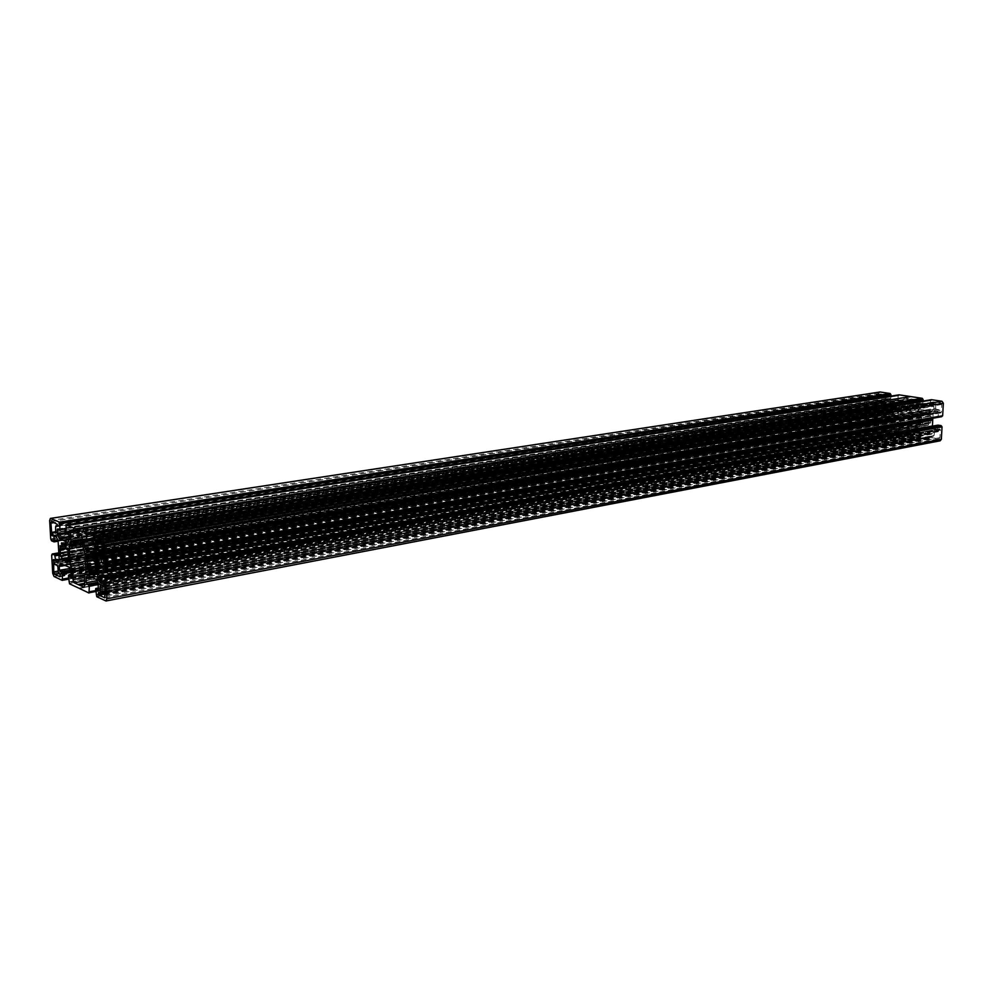 <?xml version="1.0" encoding="UTF-8"?>
<svg xmlns="http://www.w3.org/2000/svg" width="993" height="993" viewBox="0 0 993 993"><rect width="100%" height="100%" fill="white"/><g stroke="black" fill="none" stroke-linecap="round" stroke-linejoin="round"><path stroke-width="0.74" stroke-dasharray="4.96 3.72" d="M60.436 546.063L889.529 409.253L60.325 545.84M55.906 531.727L881.759 400.874L880.928 403.443L879.748 402.612L52.691 534.371M61.479 542.873L891.267 407.167L62.844 543.568M55.62 526.886L885.607 397.138L888.052 395.934L887.419 394.829L56.787 523.547M95.278 561.678L931.024 416.179L94.968 560.884M103.173 552.431L939.254 409.737L940.011 412.641L941.352 412.207L103.396 556.837M93.106 556.614L929.225 413.572L93.404 557.793M102.614 543.816L935.803 404.784L933.532 403.319L934.177 401.867L96.085 539.919M67.735 554.715L889.045 416.415L60.945 556.663M54.987 564.458L880.903 422.162L879.637 419.071L54.143 560.4M63.949 560.586L890.696 418.972L890.448 418.239L67.325 558.811M58.227 572.216L884.167 426.99L886.302 428.43L885.855 429.82L60.076 576.685M95.812 571.807L930.664 422.77L95.8 572.03M104.91 586.242L938.248 431.682L939.117 429.063L940.359 429.944L104.811 584.207M94.248 575.096L928.616 424.743L94.273 574.165M105.159 590.922L934.115 435.43L931.757 436.113L932.204 437.752L105.308 593.951M928.232 425.128L94.31 574.277M96.768 596.719L929.361 439.018L939.763 440.805L105.668 600.926M95.626 589.01L928.728 434.078L928.529 437.776L95.924 594.683M98.419 589.445L931.67 434.14L929.113 433.705L98.617 587.993L929.113 433.705M98.431 584.43L932.601 430.763L932.452 433.395L98.642 588.464M96.805 580.148L931.049 428.132L932.415 430.118L98.195 583.4M92.262 577.69L925.749 427.002L930.54 427.797L96.346 579.552M934.115 435.43L934.301 431.943L102.031 586.093M105.072 597.649L938.67 438.844L932.204 437.752M101.981 577.318L932.415 426.134M932.588 426.642L933.966 428.628L102.155 580.781M102.192 581.451L933.966 428.628M934.463 428.964L936.672 429.336L101.981 582.705M102.205 581.712L936.672 429.336M937.466 428.579L937.628 425.513L101.969 576.983M929.361 439.018L928.529 437.776M931.67 434.14L932.452 433.395M932.601 430.763L932.415 430.118M925.749 427.002L92.014 577.33L925.079 426.853M87.558 575.555L920.213 426.084L924.98 426.878M920.213 426.084L87.744 575.642M90.723 576.995L918.153 427.747L919.692 426.258M918.153 427.747L92.15 577.566M97.041 580.682L917.78 430.925L917.917 428.318M917.78 430.925L918.451 431.905L97.724 582.283M98.257 583.574L920.983 432.34L918.451 431.905M920.983 432.34L98.419 584.405M95.713 590.587L921.119 436.51L921.318 432.836M921.119 436.51L920.226 437.441L95.775 591.741L920.226 437.441L908.583 435.282L79.155 588.117M908.446 435.381L79.204 588.228L908.583 435.282M908.334 435.406L897.113 433.494L69.547 583.834M68.74 581.873L896.307 432.278L897.113 433.494M896.307 432.278L896.48 428.641L68.43 576.337M71.248 575.369L896.48 428.641M896.853 428.268L899.323 428.691L71.049 576.734M71.273 575.754L899.323 428.691M900.08 427.946L900.204 425.376L71.049 571.831M70.826 570.826L900.03 424.731L900.204 425.376M900.03 424.731L898.702 422.782L69.498 567.686M69.063 567.115L898.702 422.782M898.218 422.447L893.588 421.69L65.203 565.352M892.955 421.541L64.967 565.005L893.588 421.69M892.856 421.566L888.251 420.809L60.759 563.329M60.958 563.416L888.251 420.809M887.742 420.97L886.265 422.447L63.937 564.769M65.228 565.365L886.265 422.447M886.041 423.006L885.917 425.563L69.833 568.468M70.478 570.019L886.563 426.531L885.917 425.563M886.563 426.531L889.008 426.953L70.95 571.236M71.062 572.042L889.008 426.953M889.331 427.437L889.157 431.049L68.529 578.025M888.301 431.967L68.591 579.192L888.301 431.967L889.157 431.049M888.251 431.967L878.42 430.279L54.019 576.486M51.673 555.211L877.7 416.352L877.129 428.355L878.42 430.279M877.7 416.352L878.569 415.446L58.81 552.865M58.885 554.355L881.548 415.93L878.606 415.446M881.548 415.93L58.935 555.174M59.195 559.68L881.734 419.381L881.871 416.415M881.734 419.381L882.38 420.349L58.587 561.442M57.966 562.634L884.465 420.697L882.38 420.349M884.465 420.697L58.066 562.485M59.071 560.437L886.451 419.058L884.974 420.523M886.451 419.058L59.195 559.593M58.699 551.065L886.948 412.877L886.675 418.487M886.948 412.877L58.835 550.457M58.624 549.7L887.183 412.467M886.997 411.983L887.27 406.36L58.128 541.148M57.917 540.155L887.097 405.715L887.27 406.36M887.097 405.715L885.793 403.803L56.613 537.064M56.179 536.518L885.793 403.803M885.309 403.468L883.211 403.146L54.454 535.773M56.092 536.468L883.211 403.146M882.479 403.89L882.33 406.869L58.078 540.726M58.14 541.197L882.33 406.869M881.97 407.242L879.028 406.782L51.537 540.813M50.73 538.926L878.209 405.603L879.028 406.782M878.209 405.603L878.78 393.526L879.599 392.123M65.737 528.425L890.771 398.354L890.87 396.108M890.771 398.354L65.761 528.909M57.668 529.008L887.941 398.354L890.398 398.727M887.941 398.354L887.196 399.112L59.357 529.728M66.183 532.583L887.072 401.681L887.196 399.112M887.072 401.681L887.245 402.314L67.909 533.34M69.076 536.443L888.561 404.238L887.245 402.314M888.561 404.238L69.113 537.064M69.225 539.311L893.663 405.293L889.045 404.573M893.663 405.293L69.175 539.683L894.358 405.405L899.559 405.951L68.058 542.017M69.1 539.907L901.048 404.461L899.559 405.951M901.048 404.461L69.212 539.05M69.001 535.078L901.421 401.284L901.296 403.878M901.421 401.284L900.763 400.316L68.331 533.514M66.258 532.645L898.28 399.931L900.763 400.316M898.28 399.931L65.923 531.863M65.612 526.265L898.131 395.785L897.945 399.447M898.131 395.785L898.963 394.854M910.494 396.654L75.915 529.17M76.014 529.021L910.569 396.741M923.006 401.073L922.894 403.257L93.019 539.683M922.596 403.63L93.044 540.192L922.894 403.257M922.509 403.63L919.965 403.245L84.479 540.316M86.168 541.036L919.195 404.014L919.965 403.245M919.195 404.014L919.059 406.621L93.342 543.891M94.856 544.698L919.233 407.279L919.059 406.621M919.233 407.279L920.585 409.24L96.507 547.826M96.544 548.471L920.585 409.24M921.094 409.575L925.873 410.32L96.669 550.879M926.593 410.432L96.644 551.252L925.873 410.32M926.643 410.432L931.446 411.189L95.316 553.957M95.427 553.796L931.446 411.189M931.98 411.015L933.544 409.488L96.532 551.649M96.656 550.767L933.544 409.488M933.792 408.905L933.941 406.261L96.445 546.696M95.75 545.083L933.246 405.281L933.941 406.261M933.246 405.281L930.677 404.883L93.565 544.152M93.218 543.345L930.677 404.883M930.342 404.387L930.54 400.663L92.908 537.598M931.409 399.72L930.54 400.663M101.534 562.659L938.522 416.191L941.662 416.688M938.522 416.191L101.174 561.839M100.926 557.098L938.348 412.616L938.174 415.695M938.348 412.616L937.653 411.623L100.231 555.459M98.332 554.653L935.443 411.276L937.653 411.623M935.443 411.276L98.555 554.739M100.79 556.328L933.346 412.976L934.897 411.45M933.346 412.976L100.938 557.147M932.837 418.252L933.097 413.56M84.479 551.289L918.873 410.444L919.22 411.747L918.612 423.366L85.895 571.161M918.873 410.444L917.495 408.458L83.089 548.049M82.63 546.013L917.135 407.155L917.495 408.458M917.135 407.155L917.433 401.631L82.171 537.523M80.805 534.333L916.08 399.67L917.433 401.631M916.08 399.67L909.24 398.64L75.058 531.938M71.409 530.411L904.884 397.982L909.24 398.64M904.884 397.982L903.382 399.496L74.847 531.851M82.258 539.087L903.096 404.983L903.382 399.496M903.096 404.983L902.625 406.137L82.345 540.738M82.456 542.687L901.085 407.664L902.625 406.137M901.085 407.664L900.03 420.324L85.373 561.467M85.485 563.515L900.39 421.603L900.03 420.324M900.39 421.603L901.731 423.589L85.671 566.904M85.783 568.964L902.091 424.867L901.731 423.589M902.091 424.867L901.805 430.317L84.343 577.566M84.529 580.93L903.146 432.278L901.805 430.317M903.146 432.278L907.465 433.01L84.653 583.263L907.465 433.01M84.318 587.062L914.268 434.164L907.701 432.96M914.268 434.164L915.794 432.687L84.753 585.113M84.293 576.71L916.08 427.189L915.794 432.687M916.08 427.189L916.564 426.034L84.554 574.997M85.646 572.874L918.128 424.52L916.564 426.034M918.128 424.52L918.612 423.366M95.316 568.219L930.429 420.461L930.242 418.326L95.39 564.794M95.303 564.967L930.242 418.326M930.54 418.363L95.427 564.458M931.024 416.179L930.925 417.991M929.138 413.833L928.529 414.615L929.684 416.303L930.453 415.744M928.877 413.076L91.815 556.055M92.634 556.403L927.375 412.84M926.978 413.225L90.065 555.943M89.718 555.137L925.24 412.951M924.893 412.455L88.439 554.578M89.867 555.273L923.391 412.219M923.068 412.877L923.577 413.833L922.261 415.124L921.578 414.329L87.21 557.619M87.322 557.83L921.578 414.329M920.97 414.59L920.883 416.377L93.28 559.593M93.615 560.387L920.883 416.377M921.219 416.874L93.677 560.524M87.409 564.694L921.392 419.009L921.504 416.923M921.107 418.959L95.39 563.776M94.993 566.618L920.623 421.131L920.722 419.344M920.623 421.131L87.806 568.728M94.633 570.863L922.497 423.477L923.105 422.695L921.951 421.02L921.194 421.578M922.497 423.477L922.745 424.222L90.959 572.75M90.859 573.569L922.745 424.222M924.247 424.47L90.971 573.073M94.025 573.457L924.632 424.098M930.056 423.018L929.361 422.224L928.045 423.502L928.554 424.47M930.664 422.77L930.764 420.958L95.663 569.026M66.457 548.608L889.467 411.797L66.519 548.744M60.548 552.741L889.368 413.845L889.467 411.797M889.083 413.796L68.095 551.947M888.636 415.943L888.723 414.168M890.448 418.239L891.031 417.47L889.914 415.819L889.182 416.365M890.696 418.972L63.85 561.355M63.962 560.859L892.136 419.207M892.508 418.835L66.854 561.244M67.127 562.026L894.196 419.108M894.519 419.605L67.052 562.795M67.077 561.889L895.984 419.84M896.294 419.195L895.798 418.239L897.064 416.986L897.734 417.755L68.517 559.791M68.517 559.568L897.734 417.755M898.317 417.507L898.417 415.732L68.368 556.862M68.033 556.08L898.417 415.732M898.082 415.248L897.895 413.15L68.095 552.753M68.008 552.902L897.895 413.15M898.181 413.187L68.12 552.406M67.971 549.7L898.653 411.04L898.553 412.815M898.653 411.04L67.673 548.93M66.183 545.939L896.816 408.731L896.232 409.513L897.349 411.152L898.094 410.606M896.816 408.731L896.567 407.999L65.886 544.785M64.682 544.251L896.567 407.999M895.115 407.763L65.488 544.611M63.018 544.176L894.743 408.148M893.055 407.875L62.683 543.394M891.267 407.167L892.719 407.391M889.529 409.253L890.2 410.022L891.453 408.756L890.957 407.813M888.946 409.501L888.859 411.263L66.134 547.838M938.67 438.844L939.937 437.652L940.359 429.944M938.037 431.682L934.885 431.185L934.301 431.943M98.903 592.498L931.744 436.138L98.866 592.486M58.724 573.656L879.612 428.777L885.706 429.82M884.167 426.99L884.329 423.589L57.929 567.065M880.903 422.162L883.671 422.621L884.329 423.589M54.032 560.064L880.158 419.331L54.044 560.102M879.612 428.777L878.569 427.238L878.929 419.778M935.108 403.791L101.671 542.24L940.681 402.848L934.177 401.867M935.803 404.784L935.605 408.297L102.999 549.216M939.254 409.737L936.3 409.29L935.605 408.297M103.384 557.21L940.023 412.666L103.384 557.16M940.681 402.848L941.786 404.449L941.352 412.207M51.723 521.437L881.275 393.898L887.419 394.829M881.275 393.898L880.108 395.102L879.748 402.612M881.921 400.887L884.875 401.309L885.446 400.564L55.918 532.087M885.607 397.138L885.446 400.564M57.358 526.005L887.866 396.393L57.346 526.029M929.225 438.112L96.544 595.303M926.407 424.036L93.851 572.949M924.657 423.75L94.05 571.98M929.361 422.224L95.75 570.603M928.045 423.502L93.727 572.601M925.377 426.68L91.915 577.144M930.131 420.411L95.067 568.108M909.898 433.42L84.728 584.592M923.105 422.695L95.7 569.622M921.951 421.02L95.005 566.817M921.392 419.009L95.378 563.453M920.399 436.61L89.047 591.766M888.462 431.148L62.236 579.118M892.533 418.5L66.816 559.841M894.209 418.773L66.68 560.747M891.031 417.47L68.405 557.582M889.914 415.819L67.735 554.876M893.228 421.367L64.868 564.818M878.395 416.253L52.232 555.149M889.368 413.845L68.07 551.624M895.798 418.239L66.556 560.362M897.064 416.986L68.455 558.426M897.796 415.211L67.797 555.968M896.977 432.6L69.336 582.469M931.26 400.551L93.503 537.511M926.965 413.572L93.305 556.825M925.215 413.299L90.09 556.477M928.529 414.615L93.007 558.935M929.684 416.303L95.254 561.492M926.246 410.643L90.599 552.505M941.898 415.856L104.315 562.572M911.686 399.012L77.119 532.794L911.338 399.087M923.577 413.833L90.76 556.775M922.261 415.124L93.342 557.979M893.042 408.222L63.043 544.698M894.718 408.483L66.097 545.033M890.2 410.022L66.072 546.262M891.453 408.756L63.751 545.008M894.01 405.603L63.515 540.813M878.892 405.926L51.313 539.497M896.232 409.513L65.799 547.056M897.349 411.152L67.946 549.551M898.826 395.673L66.171 526.166M880.928 403.443L52.641 535.947M888.015 395.624L57.371 524.838M940.706 412.902L102.937 557.843M99.784 541.458L933.557 403.344L99.71 541.421M879.525 419.096L53.659 559.593M60.126 574.649L886.29 428.405L60.139 574.686M939.117 429.063L104.104 582.593M931.583 436.92L105.233 592.498M929.187 438.769L96.606 596.309M96.098 595.092L928.691 438.025M933.333 436.175L105.196 591.853M932.191 435.989L98.741 592.424M931.707 437.268L105.258 593.069M925.65 426.953L92.175 577.603M100.554 585.423L935.083 431.185M939.937 437.652L105.419 596.073M938.894 429.559L104.538 583.214M938.819 430.925L104.861 585.287M939.093 429.088L104.116 582.618M939.8 429.05L104.228 582.742M940.073 429.261L104.476 583.102M919.22 411.747L84.939 553.337M79.366 588.477L908.806 435.493M920.933 436.697L95.725 590.81L920.983 436.697M95.762 591.518L920.374 437.255M908.707 435.43L79.266 588.365M888.437 431.781L68.579 578.956M68.542 578.261L888.971 431.235M885.905 428.144L59.779 574.202M884.813 427.958L58.885 573.768M886.377 429.237L60.3 575.928M886.228 429.535L60.213 576.35M52.728 573.383L877.129 428.355M57.284 565.514L883.671 422.621M878.569 427.238L58.165 571.099M877.886 416.166L52.207 554.888L877.837 416.166M52.17 554.218L878.433 415.633M880.245 421.193L54.342 562.907M880.319 419.865L54.23 560.884M879.264 419.22L53.796 559.68M886.985 412.765L58.711 550.892M900.614 408.818L82.543 544.338M896.468 432.514L68.902 582.258M69.386 583.437L896.952 433.246M65.116 565.253L893.489 421.64M931.297 399.894L93.454 536.493M93.491 537.25L930.739 400.464M933.954 403.617L100.69 541.83M933.47 402.488L97.451 540.477M933.619 402.177L96.681 540.167M926.531 410.457L90.822 552.257M103.086 550.941L936.3 409.29M941.786 404.449L102.775 544.834M939.937 410.742L103.26 554.168M939.862 412.12L103.371 556.303M940.992 412.778L103.16 557.694M96.669 550.978L925.972 410.37M886.352 396.393L57.445 525.62M887.444 396.555L57.246 526.166M887.891 395.276L57.234 524.304M893.75 405.343L69.212 539.41M49.662 520.58L878.78 393.526M55.695 533.104L884.701 401.309M880.108 395.102L54.466 522.591M878.371 405.839L50.891 539.298M51.375 540.428L878.867 406.547M881.126 402.959L52.741 535.252M881.188 401.631L52.629 533.216M880.94 403.419L52.654 535.922M880.282 403.468L52.691 535.823M880.021 403.27L52.741 535.438M887.022 412.107L58.661 549.899M67.946 542.178L899.037 406.125M898.317 395.599L66.159 525.93L898.28 395.599M66.121 525.185L898.864 395.028M63.713 540.577L894.296 405.429M880.654 403.58L52.443 536.133M61.405 542.861L891.18 407.167M940.594 412.939L102.85 557.88M879.637 419.071L53.572 559.593M939.378 428.926L103.855 582.506M94.161 575.146L928.331 425.128M932.017 435.989L98.605 592.399M98.257 589.532L931.881 434.14M105.208 591.915L933.544 436.175M101.82 582.792L936.883 429.336M95.613 572.353L930.379 423.142M104.91 586.292L938.248 431.682M104.799 597.798L939.018 438.844M100.38 585.386L934.885 431.185M87.396 575.53L920.014 426.084M84.02 587.235L914.677 434.164M87.322 564.682L921.007 418.959M87.707 568.79L921.057 421.628M90.785 573.606L924.346 424.47M92.026 577.343L925.029 426.878M885.855 429.82L59.965 576.747M63.775 561.393L892.235 419.207M60.598 563.304L888.065 420.809M64.979 565.017L892.893 421.566M889.02 431.235L68.542 578.274M60.474 552.729L888.996 413.796M60.846 556.738L889.045 416.415M57.83 562.696L884.651 420.697M878.569 415.446L58.798 552.853M70.913 576.809L899.521 428.691M68.343 560.102L898.044 417.879M66.978 562.832L896.071 419.84M79.217 588.253L908.384 435.406M896.766 428.268L71.248 575.344M934.016 401.867L95.961 539.894M91.741 556.043L927.276 412.84M95.167 554.032L931.645 411.189M930.689 400.464L93.491 537.238M95.229 565.005L930.64 418.363M94.844 560.859L930.59 415.682M98.17 554.628L935.245 411.276M84.318 540.304L919.779 403.245M86.937 557.383L921.268 414.205M88.365 554.578L923.291 412.219M887.581 396.555L57.147 526.216M890.473 398.739L65.761 528.934M57.532 528.996L887.767 398.354M57.445 525.57L886.178 396.393M882.057 407.242L58.14 541.222M54.305 535.748L883.038 403.146M60.064 545.616L889.231 409.128M55.893 531.677L881.759 400.874M51.499 521.412L881.014 393.898M55.558 533.167L884.875 401.309M67.809 542.252L899.224 406.125M71.124 530.374L904.536 397.982M67.934 552.94L898.28 413.187M67.561 548.906L898.231 410.556M64.607 544.251L895.028 407.763"/><path stroke-width="1.49" d="M66.072 546.262L60.97 547.106L60.064 545.616L60.449 555.943L67.735 554.715M55.422 533.142L52.989 532.136L52.654 535.922L51.897 535.575L50.916 523.137L51.499 521.412L57.234 524.304L57.346 526.029L55.993 525.806L55.62 526.886L55.695 533.104M60.97 547.106L61.827 545.318L61.479 542.873L63.043 544.698L65.886 544.785L65.799 547.056L66.928 549.712L67.561 548.906L67.971 549.7L68.517 559.568L67.425 558.6L66.556 560.362L66.978 562.832L65.687 562.274L67.127 562.026M95.254 561.492L94.174 561.69L94.844 560.859L95.278 561.678L95.613 572.353L94.658 570.801L93.727 572.601L94.161 575.146L90.946 572.539L90.785 573.606L89.432 573.023L89.531 570.714L88.365 567.984L87.707 568.79L87.285 567.984L87.235 561.492L93.615 560.387M103.371 556.303L102.142 556.514L102.713 557.855L103.396 556.837L102.775 544.834L101.646 542.228L95.961 539.894L95.551 541.247L97.81 544.623L98.803 551.674L103.086 550.941M94.174 561.69L93.106 556.614L90.09 556.477L88.439 554.578L88.799 557.11L87.88 558.922L86.739 557.929L87.235 561.492M67.735 554.876L60.846 556.738L60.449 555.943M53.696 559.605L53.759 571.869L54.789 574.351L59.965 576.747L60.126 574.649L58.227 572.216L57.929 567.065L57.284 565.514L54.987 564.458L53.498 559.63M61.467 555.931L62.497 560.834L65.339 560.971L65.687 562.274M104.538 583.214L103.533 583.4L103.992 582.531L104.811 584.207L104.799 597.798L98.977 595.155L98.282 593.293L98.605 592.399L99.896 592.92L100.281 591.84L100.38 585.386L103.073 586.578L104.91 586.292M79.043 588.266L88.973 593.02L89.333 586.081L86.168 582.668L86.081 577.839L87.396 575.53L91.915 577.144L96.346 579.552L98.195 583.4L98.257 589.532L95.626 589.01L96.768 596.719L106.028 600.976L106.797 598.829L941.339 439.303L940.197 440.793L106.028 600.976M932.737 419.443L97.128 566.755L932.775 419.319L96.979 567.388L97.91 578.063L99.759 581.898L101.82 582.792L102.155 576.436L105.109 578.075L941.165 425.649L104.935 577.665M97.202 568.17L932.526 419.741M932.725 420.238L932.415 425.997L97.674 577.02M102.242 576.449L937.826 425.178M938.025 425.141L941.165 425.649M941.86 426.63L105.817 579.676L942.034 426.878L941.339 425.898M942.034 426.878L941.339 439.303M879.599 392.123L50.382 518.42L49.662 520.58L50.73 538.926L51.537 540.813L54.032 541.88L53.945 536.816L56.092 536.468M890.138 393.501L58.997 522.231L890.138 393.501L880.257 392.024M890.299 393.749L890.944 394.705L59.63 523.77L890.783 394.469M890.87 396.108L890.944 394.705M898.963 394.854L66.208 524.912L65.923 531.863L69.001 535.078L69.1 539.907L67.809 542.252L63.713 540.577L69.175 539.671L63.8 540.552M910.333 396.53L899.05 394.842L66.208 524.912L75.691 528.822L910.494 396.654M910.444 396.592L75.915 529.17L910.73 396.617M910.829 396.604L922.261 398.317L85.919 533.378L922.261 398.317M922.919 399.298L86.59 534.979L923.093 399.546L922.423 398.565M923.093 399.546L923.006 401.073M86.59 534.979L86.701 541.235L84.318 540.304L83.933 541.408L84.38 546.448L85.746 549.638L95.167 554.032L96.532 551.649L96.445 546.696L93.218 543.345L93.553 536.22L931.409 399.72M931.496 399.695L941.96 401.271L102.527 539.919L103.942 543.183L943.35 403.257L941.96 401.271M97.128 566.755L96.669 557.892L98.17 554.628L100.231 555.459L100.926 557.098L101.534 562.659L104.265 563.838L104.315 562.572L942.655 415.757L943.35 403.257M942.655 415.757L104.873 562.77M941.885 416.055L104.302 563.813M932.775 419.319L932.837 418.252M104.935 562.51L103.942 543.183M93.59 536.22L102.527 539.919M86.416 534.569L85.919 533.378M76.101 528.996L85.746 532.98M69.212 539.41L63.713 540.577M63.267 540.378L59.344 538.64L57.383 533.986L57.532 528.996L59.952 529.343L59.63 523.77M58.997 522.231L59.468 523.385M58.823 521.846L50.655 518.458M58.587 561.442L55.956 561.889L57.83 562.696L59.195 559.593L58.128 541.148L56.179 536.518L54.305 535.748L53.945 536.816M55.956 561.889L54.727 555.05L52.257 553.957L51.673 555.211L52.728 573.383L54.019 576.486L62.162 580.334L68.591 579.192L62.236 580.322M68.579 578.956L62.199 580.346M62.286 580.086L62.472 573.569L71.062 572.042M79.055 588.253L69.547 583.834L68.43 576.337L70.913 576.809L71.273 575.754L70.826 570.826L69.063 567.115L60.362 563.515L59.245 566.407L59.468 570.28L62.472 573.569M105.817 579.676L106.797 598.829M105.643 579.267L105.109 578.075M84.728 584.592L79.999 585.448L84.02 587.235L84.753 585.113L84.293 576.71L85.895 571.161L84.939 553.337L82.63 546.013L82.171 537.523L80.805 534.333L71.409 530.411L70.366 532.558L70.826 540.949L82.258 539.087M79.999 585.448L74.314 582.779L84.529 580.93M82.543 544.338L69.287 546.535L70.267 564.086L72.526 571.31L72.985 579.614L74.314 582.779M69.287 546.535L70.826 540.949M103.533 583.4L103.247 586.602M102.142 556.514L101.323 552.753L98.803 551.674M93.851 572.949L92.423 573.209M94.05 571.98L90.946 572.539M95.75 570.603L94.658 570.801M941.302 426.531L105.159 579.056M78.137 584.443L84.653 583.251L78.298 584.43M95.7 569.622L89.531 570.714M95.005 566.817L88.365 567.984M95.378 563.453L87.645 564.806M93.677 560.524L87.471 561.604M66.816 559.841L63.924 560.337M66.68 560.747L65.339 560.971M68.405 557.582L62.584 558.575M68.07 551.624L60.784 552.84M66.519 548.744L60.598 549.725M68.455 558.426L67.425 558.6M93.305 556.825L91.579 557.123M90.76 556.775L88.799 557.11M93.342 557.979L87.88 558.922M922.398 399.211L85.969 534.383M890.274 394.395L59.046 523.212M66.097 545.033L64.446 545.306M63.751 545.008L61.827 545.318M67.946 549.551L66.928 549.712M99.71 541.421L95.738 542.079M67.325 558.811L62.211 559.68M105.233 592.498L98.357 593.789M94.31 574.277L92.796 574.55M95.812 588.477L98.605 587.955L95.899 588.489M102.031 586.093L99.995 586.466M100.281 591.84L105.159 590.922M105.308 593.951L98.977 595.155M105.196 591.853L100.057 592.821M105.258 593.069L98.506 594.348M92.461 573.743L94.025 573.457M99.759 581.898L102.192 581.451M102.155 580.781L99.288 581.302M97.91 578.063L101.981 577.318M103.409 586.515L104.91 586.242M104.861 585.287L103.632 585.522M932.7 420.113L97.165 567.971M90.959 572.75L89.432 573.023M95.39 563.776L87.136 565.228M87.285 567.984L94.993 566.618M83.685 587.173L84.318 587.062M98.419 584.405L89.333 586.081M89.631 591.716L95.713 590.587M88.985 585.274L98.257 583.574M97.724 582.283L86.838 584.281M92.15 577.566L85.944 578.683M86.168 582.668L97.041 580.682M86.081 577.839L90.723 576.995M89.122 571.844L94.633 570.863M89.531 591.989L95.725 590.835L89.581 591.965M89.097 592.759L95.762 591.518M62.497 560.834L63.949 560.586M68.529 578.025L62.782 579.056M70.95 571.236L62.137 572.787M60.114 571.844L70.478 570.019M69.833 568.468L59.468 570.28M59.245 566.407L65.228 565.365M63.937 564.769L59.357 565.563M54.789 574.351L58.724 573.656M62.733 579.304L68.542 578.261M68.095 551.947L60.3 553.262M58.81 552.865L52.294 553.957M54.727 555.05L58.885 554.355M55.31 560.337L59.195 559.68M58.935 555.174L55.049 555.832M54.143 560.4L53.101 560.573M58.165 571.099L53.759 571.869M85.373 561.467L70.267 564.086M70.714 566.097L85.485 563.515M85.671 566.904L72.067 569.299M72.526 571.31L85.783 568.964M84.343 577.566L72.985 579.614M68.691 575.828L71.248 575.369M66.854 561.244L65.364 561.492M90.909 552.245L96.644 551.264L90.872 552.232M97.81 544.623L102.614 543.816M102.999 549.216L98.096 550.048M100.69 541.83L96.135 542.588M101.671 542.24L97.115 542.997M99.784 541.458L95.762 542.116M97.451 540.477L95.576 540.788M96.681 540.167L95.676 540.329M91.542 556.589L92.634 556.403M96.805 557.011L100.79 556.328M98.555 554.739L97.91 554.851M100.938 557.147L96.669 557.892M101.323 552.753L103.173 552.431M104.364 563.565L941.86 416.501M103.26 554.168L102.031 554.379M103.384 557.16L102.329 557.346M103.384 557.21L102.341 557.383M93.28 559.593L86.888 560.697M93.019 539.683L86.9 540.688M86.776 541.197L93.044 540.167L86.701 541.235M83.933 541.408L86.168 541.036M93.342 543.891L84.157 545.418M84.38 546.448L94.856 544.698M96.507 547.826L85.746 549.638M86.205 550.209L96.544 548.471M96.669 550.879L90.251 551.959M88.253 555.559L89.867 555.273M90.351 552.058L96.669 550.978M59.952 529.343L65.737 528.425M65.761 528.909L59.828 529.852M57.383 533.986L66.183 532.583M59.357 529.728L57.16 530.076M58.91 538.082L69.076 536.443M67.909 533.34L57.606 534.979M63.18 540.291L69.225 539.311M69.113 537.064L59.344 538.64M57.445 525.62L56.129 525.818M62.844 543.568L61.305 543.816M66.134 547.838L60.039 548.844M54.094 541.855L58.14 541.197M58.078 540.726L54.218 541.346M53.125 532.161L55.906 531.727M54.466 522.591L50.916 523.137M52.691 534.371L51.586 534.544M52.741 535.438L51.897 535.575M60.374 549.625L66.457 548.608M82.345 540.738L70.59 542.662M69.535 544.822L82.456 542.687M74.847 531.851L70.366 532.558M65.488 544.611L64.421 544.785M99.896 592.92L105.208 591.915M937.926 425.141L102.155 576.436M68.542 578.274L62.696 579.316M58.798 552.853L52.257 553.957M71.248 575.344L68.604 575.816M93.553 536.22L931.446 399.695M941.712 416.688L104.265 563.838M104.836 562.795L942.506 415.943M76.064 528.984L910.78 396.604M65.761 528.934L59.766 529.877M55.993 525.806L57.445 525.57M58.14 541.222L54.032 541.88M52.989 532.136L55.893 531.677M879.922 392.024L50.382 518.42"/></g></svg>
